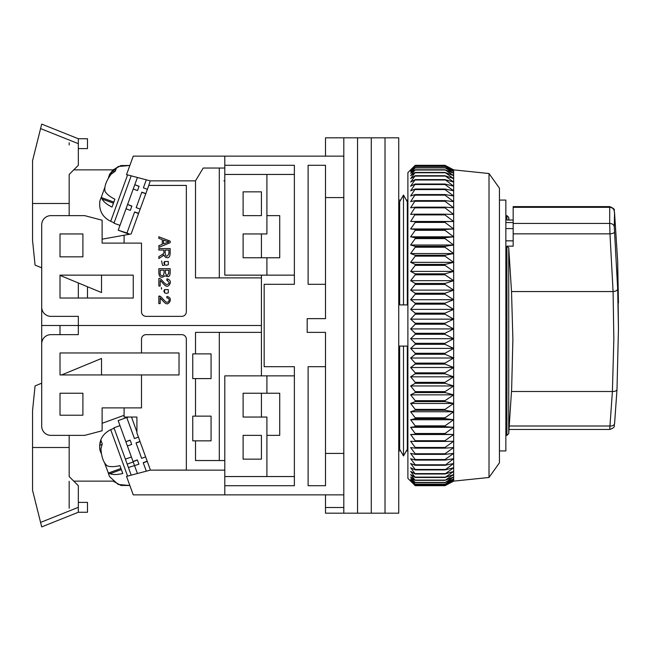 <?xml version="1.0" encoding="UTF-8"?>
<svg xmlns="http://www.w3.org/2000/svg" width="651" height="651" viewBox="0 0 651 651"><rect width="100%" height="100%" fill="white"/><g stroke="black" fill="none" stroke-linecap="round" stroke-linejoin="round"><path stroke-width="0.98" d="M407.892 450.923L406.354 450.923L403.49 455.944L399.657 449.214L399.657 346.096L407.323 346.096L407.323 449.214L403.49 455.944L403.49 346.096M499.439 200.077L505.851 200.077L505.851 450.923L499.439 450.923M325.5 284.3L308.11 284.3L308.11 165.289L325.5 165.289L325.5 318.632L307.191 318.632L307.191 332.368L325.5 332.368L325.5 485.711L308.11 485.711L308.11 366.7L325.5 366.7M325.5 197.578L343.809 197.578L343.809 453.422L325.5 453.422M224.798 156.134L224.798 165.289L294.374 165.289L294.374 284.3L264.168 284.3L264.168 366.7L294.374 366.7L294.374 485.711L224.798 485.711L224.798 494.866L343.809 494.866L343.809 156.134L133.252 156.134L126.53 174.614L150.218 180.856L195.503 180.856L195.503 277.896L261.417 277.896L261.417 275.145M325.5 494.866L325.5 507.503L343.809 507.503L343.809 494.866L343.809 513.175L357.545 513.175L357.545 137.825L357.545 513.175L371.273 513.175L371.273 137.825L371.273 513.175L385.01 513.175L385.01 137.825L385.01 513.175L398.738 513.175L398.738 137.825L343.809 137.825L343.809 156.134L343.809 137.825L325.5 137.825L325.5 156.134M325.5 507.503L325.5 513.175L343.809 513.175M403.49 304.904L407.323 304.904L407.323 201.786L403.49 195.056L403.49 304.904L399.657 304.904L399.657 201.786L403.49 195.056L406.354 200.077L407.892 200.077M224.798 485.711L224.798 375.855L266.91 375.855L266.91 393.245L279.727 393.245L279.727 435.356L266.91 435.356L266.91 476.556L224.798 476.556M294.374 476.556L266.91 476.556M266.91 375.855L294.374 375.855M294.374 174.444L266.91 174.444L266.91 215.644L279.727 215.644L279.727 257.755L266.91 257.755L266.91 275.145L294.374 275.145M403.49 455.944L400.625 450.923L398.738 450.923M398.738 200.077L400.625 200.077L403.49 195.056M266.91 393.245L243.108 393.245L243.108 417.047L266.91 417.047L266.91 435.356M243.108 459.158L261.417 459.158L261.417 435.356L243.108 435.356L243.108 459.158M266.91 174.444L224.798 174.444L224.798 275.145L266.91 275.145M243.108 215.644L243.108 191.842L261.417 191.842L261.417 215.644L243.108 215.644M266.91 257.755L243.108 257.755L243.108 233.953L266.91 233.953L266.91 215.644M489.015 173.532L499.439 188.18L499.439 462.82L489.015 477.468L489.015 173.532L453.666 169.87L453.666 481.13L444.991 485.703L453.666 480.999L444.991 485.304L453.666 480.292L444.991 484.279L453.666 478.981L444.991 482.627L453.666 477.053L444.991 480.357L453.666 474.538L444.991 477.476L453.666 471.43L444.991 473.993L453.666 467.743L444.991 469.916L453.666 463.496L444.991 465.278L453.666 458.703L444.991 460.086L444.991 459.533L453.666 453.389L444.991 454.365L444.991 453.755L453.666 447.571L444.991 448.14L444.991 447.473L453.666 441.264L444.991 441.419L444.991 440.711L453.666 434.51L444.991 434.25L444.991 433.493L453.666 427.316L444.991 426.649L444.991 425.852L453.666 419.724L444.991 418.65L444.991 417.812L453.666 411.766L444.991 410.276L444.991 409.406L453.666 403.457L444.991 401.577L444.991 400.674L453.666 394.848L444.991 392.577L444.991 391.642L453.666 385.962L444.991 383.309L444.991 382.349L453.666 376.839L444.991 373.812L444.991 372.836L453.666 367.514L444.991 364.121L444.991 363.128L453.666 358.017L444.991 354.282L444.991 353.281L453.666 348.399L444.991 344.33L444.991 343.313L453.666 338.691L444.991 334.305L444.991 333.279L453.666 328.926L444.991 324.247L444.991 323.221L453.666 319.153L444.991 314.189L444.991 313.164L453.666 309.396L444.991 304.172L444.991 303.163L453.666 299.712L444.991 294.244L444.991 293.243L453.666 290.126L444.991 284.438L444.991 283.454L453.666 280.679L444.991 274.803L444.991 273.827L453.666 271.41L444.991 265.356L444.991 264.412L453.666 262.353L444.991 256.152L444.991 255.233L453.666 253.548L444.991 247.217L444.991 246.33L453.666 245.02L444.991 238.6L444.991 237.737L453.666 236.818L444.991 230.316L444.991 229.494L453.666 228.965L444.991 222.414L444.991 221.633L453.666 221.486L444.991 214.92L444.991 214.179L453.666 214.423L444.991 207.856L444.991 207.164L453.666 207.799L444.991 201.265L444.991 200.614L453.666 201.639L444.991 195.154L444.991 194.559L453.666 195.967L444.991 189.563L444.991 189.026L453.666 190.808L444.991 184.51L444.991 184.021L453.666 186.178L444.991 179.586L453.666 182.093L444.991 175.721L453.666 178.586L444.991 172.442L453.666 175.648L444.991 169.773L453.666 173.304L444.991 167.722L453.666 171.563L444.991 166.29L453.666 170.432L444.991 165.484L453.666 169.911L444.991 165.297L415.216 165.297L410.643 169.911L415.216 165.484L410.643 170.432L415.216 166.29L410.643 171.563L415.216 167.722L410.643 173.304L415.216 169.773L410.643 175.648L415.216 172.442L410.643 178.586L415.216 175.721L410.643 182.093L415.216 179.586L410.643 186.178L415.216 184.021L410.643 190.808L415.216 189.026L410.643 195.967L415.216 194.559L410.643 201.639L415.216 200.614L410.643 207.799L415.216 207.164L410.643 214.423L415.216 214.179L410.643 221.486L415.216 221.633L415.216 222.414L410.643 228.965L415.216 229.494L415.216 230.316L410.643 236.818L415.216 237.737L415.216 238.6L410.643 245.02L415.216 246.33L415.216 247.217L410.643 253.548L415.216 255.233L415.216 256.152L410.643 262.353L415.216 264.412L415.216 265.356L410.643 271.41L415.216 273.827L415.216 274.803L410.643 280.679L415.216 283.454L415.216 284.438L410.643 290.126L415.216 293.243L415.216 294.244L410.643 299.712L415.216 303.163L415.216 304.172L410.643 309.396L415.216 313.164L415.216 314.189L410.643 319.153L415.216 323.221L415.216 324.247L410.643 328.926L415.216 333.279L415.216 334.305L410.643 338.691L415.216 343.313L415.216 344.33L410.643 348.399L415.216 353.281L415.216 354.282L410.643 358.017L415.216 363.128L415.216 364.121L410.643 367.514L415.216 372.836L415.216 373.812L410.643 376.839L415.216 382.349L415.216 383.309L410.643 385.962L415.216 391.642L415.216 392.577L410.643 394.848L415.216 400.674L415.216 401.577L410.643 403.457L415.216 409.406L415.216 410.276L410.643 411.766L415.216 417.812L415.216 418.65L410.643 419.724L415.216 425.852L415.216 426.649L410.643 427.316L415.216 433.493L415.216 434.25L410.643 434.51L415.216 440.711L415.216 441.419L410.643 441.264L415.216 447.473L415.216 448.14L410.643 447.571L415.216 453.755L415.216 454.365L410.643 453.389L415.216 459.533L415.216 460.086L410.643 458.703L415.216 464.781L415.216 465.278L410.643 463.496L415.216 469.477L415.216 469.916L410.643 467.743L415.216 473.993L410.643 471.43L415.216 477.476L410.643 474.538L415.216 480.357L410.643 477.053L415.216 482.627L410.643 478.981L415.216 484.279L410.643 480.292L415.216 485.304L410.643 480.999L415.216 485.695L407.892 478.387L407.892 172.613L413.971 166.534M415.216 485.695L444.991 485.703L415.216 485.695M444.991 485.304L415.216 485.304M444.991 485.231L415.216 485.231M444.991 484.279L415.216 484.279M444.991 484.141L415.216 484.141M444.991 482.627L415.216 482.627M444.991 482.424L415.216 482.424M444.991 480.357L415.216 480.357M444.991 480.088L415.216 480.088M444.991 477.476L415.216 477.476M444.991 477.142L415.216 477.142M444.991 473.993L415.216 473.993M444.991 473.602L415.216 473.602M444.991 469.916L415.216 469.916M444.991 469.477L415.216 469.477M444.991 465.278L415.216 465.278M444.991 464.781L415.216 464.781M444.991 460.086L415.216 460.086M444.991 459.533L415.216 459.533M444.991 454.365L415.216 454.365M444.991 453.755L415.216 453.755M444.991 448.14L415.216 448.14M444.991 447.473L415.216 447.473M444.991 441.419L415.216 441.419M444.991 440.711L415.216 440.711M453.666 434.51L410.643 434.51M444.991 434.25L415.216 434.25M444.991 433.493L415.216 433.493M453.666 427.316L410.643 427.316M444.991 426.649L415.216 426.649M444.991 425.852L415.216 425.852M415.216 165.484L444.991 165.484M453.666 419.724L410.643 419.724M415.216 165.533L444.991 165.533M444.991 418.65L415.216 418.65M444.991 417.812L415.216 417.812M415.216 166.29L444.991 166.29M453.666 411.766L410.643 411.766M415.216 166.404L444.991 166.404M444.991 410.276L415.216 410.276M444.991 409.406L415.216 409.406M415.216 167.722L444.991 167.722M453.666 403.457L410.643 403.457M415.216 167.901L444.991 167.901M444.991 401.577L415.216 401.577M444.991 400.674L415.216 400.674M415.216 169.773L444.991 169.773M453.666 394.848L410.643 394.848M415.216 170.017L444.991 170.017M444.991 392.577L415.216 392.577M444.991 391.642L415.216 391.642M415.216 172.442L444.991 172.442M453.666 385.962L410.643 385.962M415.216 172.751L444.991 172.751M444.991 383.309L415.216 383.309M444.991 382.349L415.216 382.349M415.216 175.721L444.991 175.721M453.666 376.839L410.643 376.839M415.216 176.087L444.991 176.087M444.991 373.812L415.216 373.812M444.991 372.836L415.216 372.836M415.216 179.586L444.991 179.586M453.666 367.514L410.643 367.514M415.216 180.01L444.991 180.01M444.991 364.121L415.216 364.121M444.991 363.128L415.216 363.128M415.216 184.021L444.991 184.021M453.666 358.017L410.643 358.017M415.216 184.51L444.991 184.51M444.991 354.282L415.216 354.282M444.991 353.281L415.216 353.281M415.216 189.026L444.991 189.026M453.666 348.399L410.643 348.399M415.216 189.563L444.991 189.563M444.991 344.33L415.216 344.33M444.991 343.313L415.216 343.313M415.216 194.559L444.991 194.559M453.666 338.691L410.643 338.691M415.216 195.154L444.991 195.154M444.991 334.305L415.216 334.305M444.991 333.279L415.216 333.279M415.216 200.614L444.991 200.614M453.666 328.926L410.643 328.926M415.216 201.265L444.991 201.265M444.991 324.247L415.216 324.247M444.991 323.221L415.216 323.221M415.216 207.164L444.991 207.164M453.666 319.153L410.643 319.153M415.216 207.856L444.991 207.856M444.991 314.189L415.216 314.189M444.991 313.164L415.216 313.164M415.216 214.179L444.991 214.179M453.666 309.396L410.643 309.396M415.216 214.92L444.991 214.92M444.991 304.172L415.216 304.172M410.643 221.486L453.666 221.486M444.991 303.163L415.216 303.163M415.216 221.633L444.991 221.633M453.666 299.712L410.643 299.712M415.216 222.414L444.991 222.414M444.991 294.244L415.216 294.244M410.643 228.965L453.666 228.965M444.991 293.243L415.216 293.243M415.216 229.494L444.991 229.494M453.666 290.126L410.643 290.126M415.216 230.316L444.991 230.316M444.991 284.438L415.216 284.438M410.643 236.818L453.666 236.818M444.991 283.454L415.216 283.454M415.216 237.737L444.991 237.737M453.666 280.679L410.643 280.679M415.216 238.6L444.991 238.6M444.991 274.803L415.216 274.803M410.643 245.02L453.666 245.02M444.991 273.827L415.216 273.827M415.216 246.33L444.991 246.33M453.666 271.41L410.643 271.41M415.216 247.217L444.991 247.217M444.991 265.356L415.216 265.356M410.643 253.548L453.666 253.548M444.991 264.412L415.216 264.412M415.216 255.233L444.991 255.233M453.666 262.353L410.643 262.353M415.216 256.152L444.991 256.152M261.417 375.855L261.417 325.5L78.323 325.5L261.417 325.5L261.417 277.896M223.887 180.856L224.798 180.856M261.417 257.755L261.417 233.953M261.417 215.644L261.417 191.842M224.798 470.144L150.218 470.144L186.349 470.087L186.349 339.236A4.581 4.581 0 0 0 181.775 334.655L146.068 334.655A4.581 4.581 0 0 0 141.495 339.236L141.495 352.964L60.014 352.964L60.014 374.935L141.495 374.935L141.495 407.892L102.126 407.892L102.126 430.775L84.736 435.356L50.859 435.356A9.155 9.155 0 0 1 41.705 426.202L41.705 343.809A9.155 9.155 0 0 1 50.859 334.655L78.323 334.655L78.323 316.345L50.859 316.345A9.155 9.155 0 0 1 41.705 307.191L41.705 224.798A9.155 9.155 0 0 1 50.859 215.644L84.736 215.644L102.126 220.225L102.126 243.108L141.495 243.108L141.495 311.764A4.581 4.581 0 0 0 146.068 316.345L181.775 316.345A4.581 4.581 0 0 0 186.349 311.764L186.349 185.429L148.786 185.429L150.218 180.856M133.252 298.036L133.252 275.145L60.014 275.145L60.014 298.036L133.252 298.036M60.014 233.953L60.014 256.836L82.905 256.836L82.905 233.953L60.014 233.953M87.478 298.036L87.478 286.741M102.126 239.177L124.097 235.223L124.097 243.108M78.323 325.5L41.705 325.5L41.705 267.821L35.064 265.079L32.55 240.357L32.55 160.716L40.582 128.581L78.323 143.676L78.323 138.744L41.705 124.097L40.582 128.581M78.323 282.957L78.323 298.036M108.375 177.943L109.531 174.435L118.181 166.526L129.85 165.476L120.948 165.566L113.095 169.87L73.75 169.87M195.503 180.856L203.218 168.039L224.798 168.039L224.798 174.444M219.306 277.896L219.306 168.039M224.798 165.289L224.798 168.039M124.097 235.223L131.12 233.961L148.786 185.429M161.31 297.222L158.844 296.14L158.844 303.618L160.179 303.618L160.179 298.068L162.376 300.29M161.92 256.584C165.02 253.565 163.035 255.151 165.614 257.324C168.324 258.545 169.838 257.308 170.155 253.597L170.155 248.576L158.844 248.576L158.844 250.074L163.865 250.074L163.865 251.815C164.402 252.702 163.515 253.825 161.196 255.168L158.844 256.665L158.844 258.553L164.085 255.062M164.036 265.388L162.994 265.421M162.579 265.348L161.586 260.953M166.786 280.247C169.87 282.485 169.797 283.926 166.566 284.56C163.8 283.421 160.488 277.367 158.844 278.563L158.844 286.041L160.179 286.041L160.179 280.491C161.082 280.752 164.98 286.342 166.168 285.919C168.096 288.035 174.061 280.548 166.933 278.823L166.786 280.247L167.771 280.378M161.464 287.742L161.586 289.077L161.285 287.766M170.155 272.94L170.155 268.7L158.844 268.7L158.844 273.013C159.226 277.163 161.041 278.262 164.296 276.293C165.11 274.413 169.642 279.963 170.155 272.94M160.179 298.068C161.082 298.337 164.98 303.927 166.168 303.496C168.096 305.612 174.061 298.125 166.933 296.408L166.786 297.832C171.384 298.654 168.235 303.659 166.005 301.926C163.051 299.753 160.528 295.277 158.844 296.14M158.844 236.769L158.844 238.364L162.27 239.601L162.27 244.337L158.844 245.655L158.844 247.364L170.155 242.725L170.155 241.114L158.844 236.769M163.865 251.815C164.402 252.702 163.515 253.825 161.196 255.168M165.403 272.639L165.403 270.198L168.821 270.198L168.821 272.46C167.641 276.325 166.501 276.39 165.403 272.639M160.179 273.013L160.179 270.198L164.068 270.198L164.068 272.81C163.718 277.798 159.471 275.633 160.179 273.013M163.491 243.873L163.491 240.032L166.811 241.277C169.447 241.619 169.39 242.091 166.623 242.693L163.491 243.873M165.167 250.074L165.167 253.296C165.834 257.096 167.079 257.218 168.91 253.654L168.91 250.074L165.167 250.074M163.93 262.727L164.581 261.49L168.3 261.523L164.581 261.49L164.581 264.68L166.453 265.307L168.349 264.664L168.3 261.523L168.349 264.664L166.453 265.307M163.93 290.851L164.581 289.614L168.3 289.646L168.349 292.787L168.3 289.646L164.581 289.614L164.581 292.804L166.453 293.43L168.349 292.787L166.453 293.43M168.821 272.46L168.796 273.461M164.068 272.81L163.572 275.08M164.581 264.68L163.906 263.094M164.581 292.804L163.906 291.217M130.322 210.363L126.025 208.792L127.588 204.495L131.836 206.212L130.322 210.363L131.893 206.058L127.588 204.495L134.79 184.705L139.029 186.43L137.524 190.572L139.086 186.276L134.79 184.705L137.418 177.479M145.816 193.591L141.828 192.143L136.189 207.62L141.772 192.297L145.759 193.746M126.839 233.31L129.443 234.262M138.614 213.373L134.627 211.925L126.953 233.001L118.238 230.185M129.378 234.27L118.222 230.218M129.695 234.214L126.88 233.196M126.953 233.001L129.761 234.205M136.189 207.62L140.177 209.077M133.227 189.01L137.524 190.572M118.352 229.868L126.025 208.792M143.391 187.838L146.304 179.822L143.391 187.838L147.378 189.286M138.557 213.536L134.562 212.088M109.531 174.435L112.42 170.7L116.562 167.746L115.3 171.221L111.158 174.167C106.227 180.832 104.168 186.503 104.966 191.182C106.536 194.014 109.84 196.7 114.893 199.23L112.021 207.099C107 204.585 103.688 201.908 102.101 199.051L101.141 197.465L99.888 200.931C98.716 210.281 102.313 217.084 110.703 221.324L114.112 222.772M101.255 197.505L104.713 187.683M131.193 175.843L113.958 223.203L119.979 225.392M69.169 142.715L69.169 144.945M60.014 275.389L101.515 292.543L101.515 275.145M69.169 215.644L69.169 174.444L78.323 165.289L78.323 143.676M78.323 138.744L87.478 138.744L87.478 148.607L78.323 148.607M41.29 125.757L38.043 138.744M69.169 203.494L32.55 203.494M261.417 332.368L195.503 332.368L195.503 353.884L192.761 353.884L192.761 378.597L195.503 378.597L195.503 416.135L192.761 416.135L192.761 440.849L195.503 440.849L195.503 460.534L224.798 460.534M82.905 393.245L60.014 393.245L60.014 415.216L82.905 415.216L82.905 393.245M261.417 459.158L261.417 435.356M261.417 417.047L261.417 393.245M41.705 325.5L41.705 383.179L35.064 385.921L32.55 410.643L32.55 490.284L40.582 522.419L41.705 526.903L41.29 525.243L41.705 526.903L78.323 512.256L78.323 485.711L69.169 476.556L69.169 435.356M60.014 325.5L60.014 334.655M60.014 352.964L60.014 374.935M124.097 415.305L102.126 423.305M141.495 374.935L179.025 374.935L179.025 352.964L141.495 352.964M150.218 470.144L126.53 476.386L133.252 494.866L224.798 494.866M219.306 332.368L219.306 460.534M195.503 378.597L211.07 378.597L211.07 353.884L195.503 353.884M195.503 440.849L211.07 440.849L211.07 416.135L195.503 416.135M73.75 481.13L113.095 481.13L120.948 485.434L129.85 485.524L118.181 484.474L109.531 476.565L108.253 473.098L110.019 473.7L121.371 469.566M124.097 407.892L124.097 417.039L136.913 417.039L136.913 432.956L150.43 470.087M136.913 431.979L131.478 417.039M101.255 453.495L99.888 450.069L99.693 445.349L100.978 440.426L102.24 443.892L100.962 448.816C101.466 457.083 103.533 462.755 107.155 465.831C110.174 466.995 114.438 466.922 119.93 465.611L122.795 473.489C117.326 474.791 113.062 474.864 110.019 473.7M138.427 437.114L134.44 438.571L126.766 417.494L118.165 420.619L133.097 461.64L137.394 460.07L138.907 464.22L128.402 467.483L125.374 459.158L131.396 456.969M108.375 473.057L104.713 463.317M134.423 465.286L133.203 461.933L127.181 464.13M128.402 467.483L131.193 475.157M119.979 425.608L113.958 427.797L125.374 459.158M139.998 441.419L136.002 442.867L141.641 458.353L136.059 443.022L140.046 441.573M130.2 440.296L131.705 444.438L130.135 440.133L125.838 441.695L130.2 440.296M128.516 417.039L126.831 417.657L134.44 438.571M138.907 464.22L137.337 459.915L133.04 461.486M137.418 473.521L134.602 465.782M147.191 461.201L143.204 462.658L146.304 471.178M141.641 458.353L145.629 456.904M127.401 446L131.705 444.438M147.256 461.364L143.269 462.812M101.515 374.935L101.515 358.457L61.65 374.935M69.169 481.325L69.169 508.285M78.323 502.393L87.478 502.393L87.478 512.256L78.323 512.256M40.02 520.157L40.403 521.679M69.169 447.506L32.55 447.506M41.29 525.243L38.043 512.256M505.851 222.536L513.167 222.536M505.851 215.644L506.909 215.644L506.909 220.03L513.167 220.03M614.536 212.551L614.267 226.792L617.677 288.971L618.45 329.072L617.677 261.515L614.536 212.551A4.581 2.938 -5.2 0 0 614.528 212.413C613.299 210.346 616.831 209.532 609.743 206.627L513.167 206.619L513.167 246.159L506.909 246.159L508.732 247.86L508.732 433.672L511.662 388.655L512.882 339.236L511.523 291.55L613.087 291.55L613.844 339.236L612.396 391.503L511.523 391.503M513.167 228.574L505.851 228.574M513.167 240.846L505.851 240.846M609.751 428.936L612.396 391.503M508.732 220.03L508.732 217.328L506.909 215.644M511.523 291.55L508.732 247.86M612.445 391.503C615.179 391.479 616.692 390.82 616.993 389.518L618.45 329.072L616.993 389.518L614.593 423.443A4.581 2.84 -174.9 0 1 614.593 423.573A4.581 2.84 -174.9 0 1 610.028 426.006L509.342 426.006M513.167 223.439L609.702 223.439L609.702 207.335L513.167 207.335M613.087 291.55L609.971 233.855L513.167 233.855M616.993 389.567L614.593 423.573C613.388 425.949 616.652 426.869 609.8 429.473L509.074 429.473M618.442 302.918L617.677 261.474L614.528 212.413A4.581 2.938 -5.2 0 0 614.511 212.275M609.743 206.627L609.702 207.335A4.581 4.223 -178.6 0 1 614.267 211.266M617.677 288.971C617.376 290.452 615.854 291.314 613.12 291.55M614.536 232.008A4.581 1.562 175.7 0 1 609.971 233.855L609.702 223.439A4.581 3.646 -0.9 0 1 614.267 226.792M127.596 174.891L110.703 221.324M102.101 199.051L113.453 203.185M114.714 171.53L112.42 170.7M99.888 450.069C98.716 440.719 102.313 433.916 110.703 429.676L127.596 476.109M101.987 444.511L99.693 445.349M40.582 522.419L78.323 507.324M508.732 433.672L506.909 435.356L506.909 246.159M489.015 477.468L453.666 481.13M453.666 169.87L447.351 166.534M113.852 202.087L101.141 197.465M110.703 429.676L114.112 428.228M120.972 468.476L108.253 473.098M506.909 435.356L505.851 435.356M508.952 220.03L508.732 217.328"/></g></svg>
